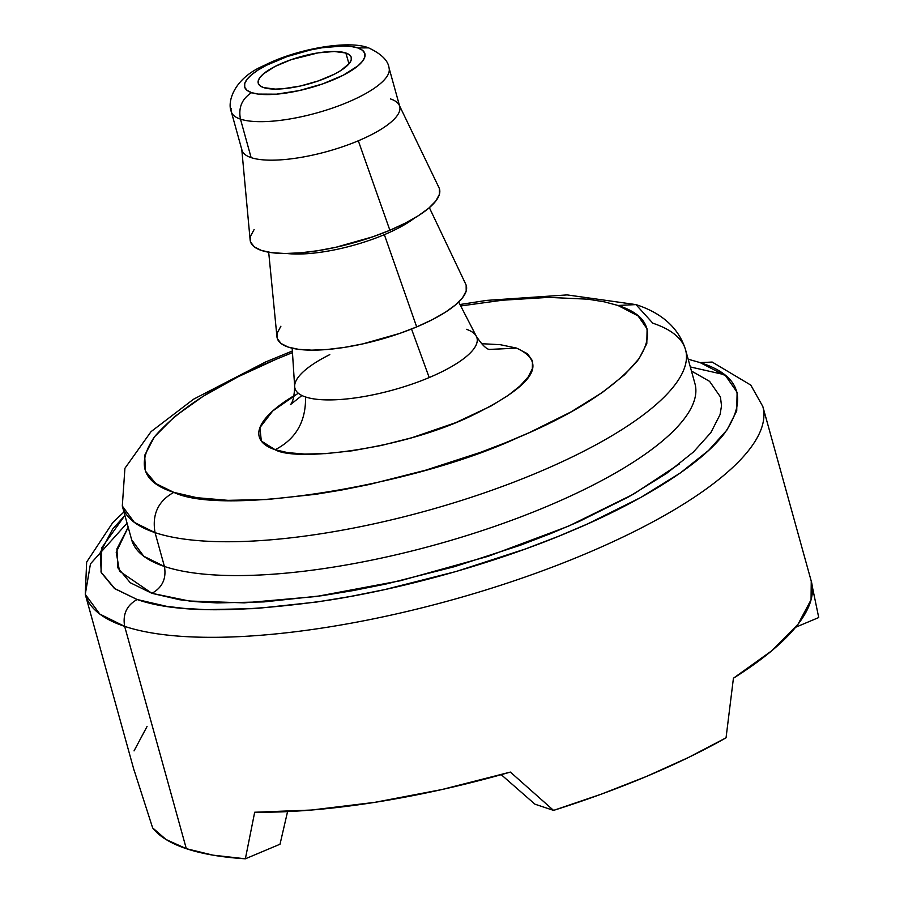 <?xml version="1.0" encoding="UTF-8"?>
<svg xmlns="http://www.w3.org/2000/svg" width="904" height="904" viewBox="0 0 904 904"><rect width="100%" height="100%" fill="white"/><g stroke="black" fill="none" stroke-linecap="round" stroke-linejoin="round"><path stroke-width="1.36" d="M688.17 359.204L700.171 362.628L712.182 362.052L700.171 362.628C739.619 375.115 747.902 398.449 725.019 432.632C700.51 465.56 638.235 502.929 572.65 530.422C507.189 558.593 413.908 586.922 328.073 600.29C238.656 613.149 175.026 612.889 137.171 599.521L114.977 588.82L100.999 572.04L101.802 547.711L124.91 515.416L112.616 529.145L100.254 552.604L101.237 572.627L114.333 588.368L137.171 599.521L166.438 606.301L183.941 608.381L205.818 609.646L255.414 608.595L316.762 602.019L349.69 596.606L384.946 589.544L456.237 571.464L525.529 548.931L558.265 536.388L587.882 523.789L640.597 497.573L680.339 472.95L708.578 450.441L727.008 429.942L736.726 410.913L737.11 392.313L725.675 375.849L700.182 362.628L688.17 359.204M723.403 374.437L690.317 366.945M127.057 523.145L90.456 563.859L85.27 594.357L99.802 614.076L124.662 626.37C122.571 614.245 126.741 605.284 137.171 599.521C126.741 605.284 122.571 614.245 124.662 626.37A351.554 103.372 164.5 0 1 85.27 594.357L86.66 562.051L112.751 522.602L123.95 511.958M617.963 305.473L635.964 304.603L617.963 305.473C649.083 315.327 655.615 333.734 637.557 360.707C613.692 388.562 573.633 414.281 517.359 437.852C412.958 486.307 223.085 516.444 173.817 492.364C158.166 501.008 151.906 514.433 155.047 532.637A292.263 85.936 164.5 0 1 122.3 506.014L134.38 522.422L155.047 532.637L164.426 566.469C166.528 578.605 162.358 587.555 151.917 593.318L130.278 582.741L117.859 567.836L116.932 548.852L128.187 527.235L116.22 552.242L119.475 571.136L151.917 593.318C162.358 587.555 166.528 578.605 164.426 566.469L143.759 556.242L131.679 539.846A292.263 85.936 -15.5 0 0 164.426 566.469L155.047 532.637C151.906 514.433 158.166 501.008 173.817 492.364C142.583 482.521 136.131 464.012 154.448 436.847C178.732 408.732 219.423 382.821 276.511 359.114L238.091 376.776L203.151 396.302L174.449 416.733L154.448 436.847L144.685 455.345L145.465 471.153L155.804 483.561L173.817 492.364L196.902 497.708L227.966 500.341L267.098 499.516L315.496 494.33L341.475 490.058L369.284 484.487L425.524 470.227L480.193 452.452L506.003 442.553L529.382 432.609L570.966 411.93L602.313 392.505L624.596 374.753L639.128 358.572L646.801 343.565L647.106 328.898L638.077 315.914L617.974 305.473L604.279 301.823L587.905 299.179L548.57 297.382L502.364 300.23L460.701 305.959M459.955 304.524L486.691 300.388L567.158 294.907L635.964 304.603L652.812 323.191A292.263 85.936 164.5 0 1 685.56 349.814A292.263 85.936 164.5 0 1 484.002 493.008A292.263 85.936 164.5 0 1 155.047 532.637A292.263 85.936 -15.5 0 0 482.182 493.629A292.263 85.936 -15.5 0 0 685.842 350.933M298.263 393.206L272.759 410.936L259.9 427.626L261.324 441.028L275.144 449.729C295.868 439.095 305.993 421.513 305.541 396.969A94.445 27.775 164.5 0 1 295.28 382.607A94.445 27.775 164.5 0 1 329.791 354.628M489.03 349.441L516.636 348.108L489.12 349.475C485.798 348.582 481.538 344.187 476.351 336.299L458.678 302.026M251.628 92.649A62.387 18.34 164.5 0 1 276.195 60.771A62.387 18.34 164.5 0 1 357.882 47.946L368.572 47.855L357.882 47.946L351.294 46.511L342.91 46.002L322.129 47.754L310.524 49.957L287.11 56.59L266.375 65.314L258.035 70.049L251.493 74.795L246.995 79.371L244.713 83.597L244.747 87.304L247.074 90.366L251.628 92.649L258.216 94.084L276.454 94.174L298.987 90.637L322.4 83.993L343.136 75.281L358.018 65.8L362.515 61.223L364.798 56.997L364.764 53.291L362.436 50.228L357.882 47.946A62.387 18.34 164.5 0 1 333.316 79.823A62.387 18.34 164.5 0 1 251.628 92.649C241.956 98.807 238.238 107.632 240.464 119.125C238.238 107.632 241.956 98.807 251.628 92.649M231.108 108.548A81.857 24.069 -15.5 0 0 240.464 119.125A81.857 24.069 164.5 0 1 231.288 111.667A81.857 24.069 164.5 0 1 231.108 108.548M85.27 594.357L133.781 769.293A351.554 103.372 -15.5 0 0 134.775 772.265L152.64 827.883A351.554 103.372 -15.5 0 0 186.314 848.675L124.662 626.37A351.554 103.372 -15.5 0 0 518.161 579.453A351.554 103.372 -15.5 0 0 763.145 407.806M301.925 395.511L290.512 404.563C292.873 402.19 294.263 396.223 294.67 386.686A94.445 27.775 -15.5 0 0 305.541 396.969A94.445 27.775 -15.5 0 0 429.197 377.556L411.523 329.022L429.197 377.556A94.445 27.775 -15.5 0 0 476.351 336.299M384.347 234.656A81.857 24.069 164.5 0 1 286.839 253.493A81.857 24.069 -15.5 0 0 384.347 234.656A81.857 24.069 -15.5 0 0 414.461 218.101A81.857 24.069 164.5 0 1 384.347 234.656L416.687 326.909L384.347 234.656M268.691 252.216L276.94 336.695A98.118 28.849 -15.5 0 0 416.687 326.909A98.118 28.849 -15.5 0 0 465.797 284.319L429.366 207.66M231.288 111.667L241.967 150.166A81.857 24.069 -15.5 0 0 251.131 157.624A81.857 24.069 -15.5 0 0 358.312 140.787A81.857 24.069 164.5 0 1 251.131 157.624A81.857 24.069 164.5 0 1 241.73 148.9L250.137 239.989A98.118 28.849 -15.5 0 0 389.884 230.26L358.312 140.787A81.857 24.069 -15.5 0 0 399.715 106.412L389.036 67.924A81.857 24.069 164.5 0 1 332.593 108.028A81.857 24.069 164.5 0 1 240.464 119.125A81.857 24.069 -15.5 0 0 327.429 109.746A81.857 24.069 -15.5 0 0 389.195 71.235M251.131 157.624L240.464 119.125L251.131 157.624M345.859 52.997A48.274 14.193 164.5 0 1 351.26 57.359A48.274 14.193 164.5 0 1 318.038 81.021A48.274 14.193 164.5 0 1 263.652 87.598A48.274 14.193 164.5 0 1 258.228 83.157A48.274 14.193 164.5 0 1 291.585 59.528A48.274 14.193 164.5 0 1 345.859 52.997L348.978 63.868L345.859 52.997L349.385 54.771L351.193 57.133L351.215 60.003L349.452 63.28L340.898 70.489L334.446 74.151L318.411 80.897L300.297 86.038L282.85 88.773L275.234 89.1L263.652 87.598L260.126 85.823L258.318 83.462L258.295 80.58L260.058 77.315L263.539 73.778L275.065 66.444L291.099 59.698L318.197 52.85L334.277 51.494L345.859 52.997M439.344 188.529L439.389 194.371L435.807 201.004L428.733 208.202L418.439 215.66L405.32 223.107L389.884 230.26A98.118 28.849 -15.5 0 0 438.971 187.625L399.263 105.214A81.857 24.069 164.5 0 1 358.312 140.787L389.884 230.26L372.719 236.825L335.892 247.267L317.643 250.724L300.444 252.837L284.952 253.493L271.776 252.679L261.403 250.431L254.25 246.837L250.577 242.023L250.532 236.193L254.114 229.548M390.539 98.954A81.857 24.069 164.5 0 1 399.263 105.214M466.148 285.178L466.193 291.02L462.611 297.665L455.537 304.851L445.243 312.321L432.123 319.767L416.687 326.909L399.523 333.486L362.696 343.916L344.447 347.385L327.248 349.486L311.756 350.142L298.58 349.339L288.207 347.091L281.054 343.497L277.381 338.684L277.336 332.841L280.918 326.197M466.396 329.293A94.445 27.775 164.5 0 1 476.521 336.672A94.445 27.775 164.5 0 1 429.197 377.556A94.445 27.775 164.5 0 1 305.541 396.969C305.993 421.513 295.868 439.095 275.144 449.729C295.472 461.752 397.986 450.215 468.475 417.23C533.055 386.358 549.101 363.318 516.636 348.108L527.574 353.792L532.479 360.843L532.32 368.821L528.139 376.991L520.241 385.771L508.127 395.432L491.075 405.998L455.763 422.643L411.998 437.694L381.431 445.446L352.187 450.791L325.869 453.616L304.603 454.068L287.698 452.633L275.144 449.729C266.895 446.971 261.753 443.129 259.73 438.191C257.538 432.835 259.165 426.62 264.612 419.535C270.059 412.473 278.884 405.128 291.088 397.5L294.082 395.669M292.455 352.616L276.511 359.114M481.493 343.689L500.285 344.695L516.636 348.108M695.232 384.765A292.263 85.936 164.5 0 1 491.561 527.461A292.263 85.936 164.5 0 1 164.426 566.469A292.263 85.936 -15.5 0 0 493.392 526.829A292.263 85.936 -15.5 0 0 694.95 383.646L685.56 349.814C677.356 323.214 655.106 310.806 635.964 304.603M691.447 371.013L709.595 381.364L720.431 396.958L721.516 405.806L720.07 414.586L710.86 432.62L693.402 452.034L666.644 473.368L628.969 496.703L579.035 521.54L550.943 533.484L519.947 545.383L454.26 566.729L386.72 583.86L353.306 590.549L322.118 595.679L263.968 601.906L216.983 602.911L196.236 601.714L179.659 599.736L151.917 593.318L189.343 601.013L244.227 602.866L316.242 596.516L400.167 580.786L488.036 556.344L568.288 526.252L633.41 494.217L679.277 464.023M811.25 581.159L811.057 599.793L798.04 624.223L771.813 650.722L733.426 678.226L726.048 737.811L688.498 757.462L646.62 776.378L601.329 794.141L553.564 810.391L510.387 772.084L441.898 789.542L374.663 802.368L311.405 810.04L254.679 812.244L245.368 858.8L212.937 855.15L186.314 848.675L166.076 839.522L152.64 827.883L134.775 772.265M795.622 627.263L818.73 617.545L812.267 586.402L818.73 617.545L795.622 627.263M134.041 750.896L147.058 726.477M280.014 844.223L245.368 858.8L280.014 844.223L287.574 811.6L280.014 844.223M501.223 774.671L534.931 804.176L553.564 810.391L534.931 804.176L501.223 774.671M762.806 406.461A351.554 103.372 164.5 0 1 520.354 578.696A351.554 103.372 164.5 0 1 124.662 626.37L186.314 848.675A351.554 103.372 -15.5 0 0 245.368 858.8L254.679 812.244A351.554 103.372 -15.5 0 0 510.387 772.084L553.564 810.391A351.554 103.372 -15.5 0 0 726.048 737.811L733.426 678.226A351.554 103.372 -15.5 0 0 811.317 581.396L762.806 406.461L750.783 385.093L712.171 362.052M292.354 351.001L265.505 362.007L193.524 399.218L151.036 431.649L124.921 468.283L122.3 506.014L131.679 539.846M389.059 68.003C388.178 60.568 381.352 53.856 368.572 47.855C348.616 39.81 296.941 48.68 264.07 65.54C233.774 78.241 226.994 102.062 231.311 111.746M294.67 386.686L292.173 348.198"/></g></svg>
